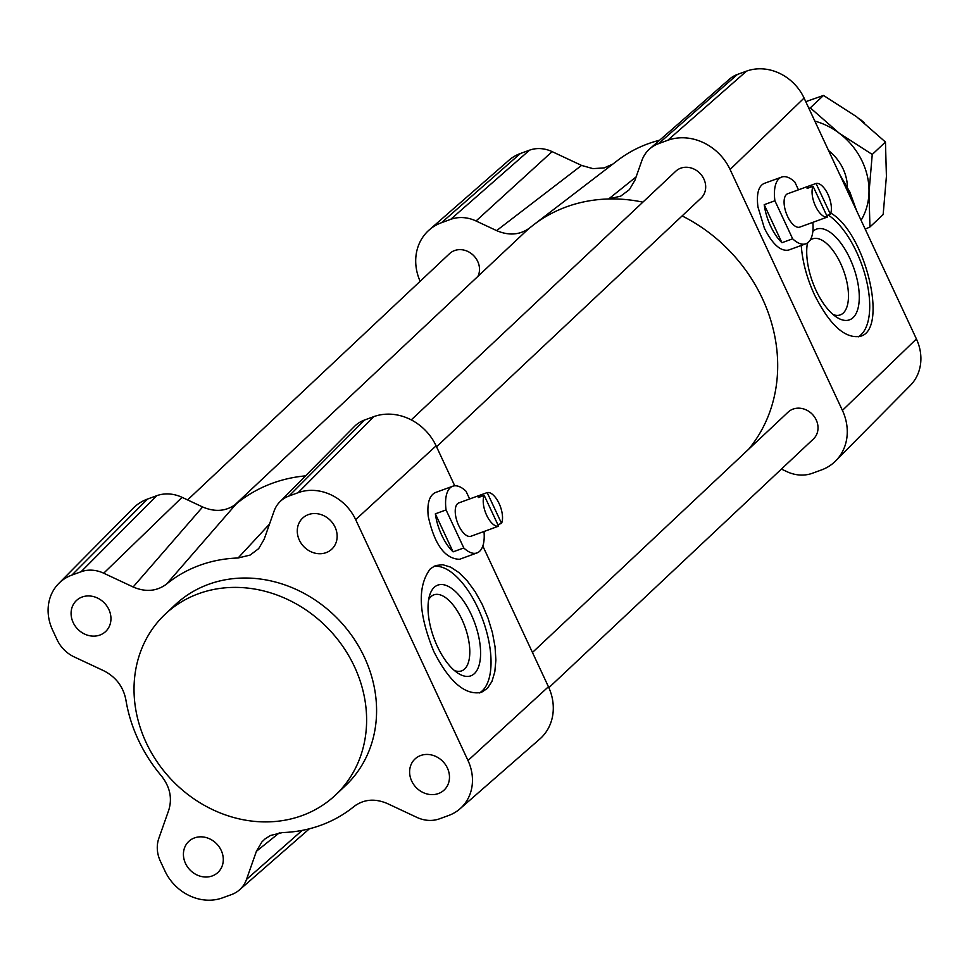 <?xml version="1.0" encoding="UTF-8"?>
<svg xmlns="http://www.w3.org/2000/svg" width="969" height="969" viewBox="0 0 969 969"><rect width="100%" height="100%" fill="white"/><g stroke="black" fill="none" stroke-linecap="round" stroke-linejoin="round"><path stroke-width="1.45" d="M827.405 217.02L813.052 186.254A17.745 8.006 70 0 0 815.498 206.094A17.745 8.006 70 0 0 827.405 217.02L821.458 219.188A17.745 8.006 70 0 0 821.845 219.079A17.745 8.006 70 0 0 822.221 218.909M826.714 215.554L830.397 214.21A17.745 8.006 70 0 0 827.95 194.381A17.745 8.006 70 0 0 816.043 183.444L810.096 185.612A17.745 8.006 70 0 0 809.696 185.733L787.676 193.752A17.745 8.006 70 0 0 786.356 194.575A17.745 8.006 70 0 0 786.84 214.743A17.745 8.006 70 0 0 799.825 227.097L821.845 219.079M809.696 185.733A17.745 8.006 70 0 0 808.376 186.557A17.745 8.006 70 0 0 807.104 188.422L813.052 186.254M816.043 183.444L830.397 214.21M810.096 185.612L810.774 187.078M798.468 189.815L794.846 182.039A35.49 16.001 70 0 0 781.608 177.085A35.49 16.001 70 0 0 774.909 200.777L792.654 238.81A35.49 16.001 70 0 0 805.893 243.764A35.49 16.001 70 0 0 812.846 222.349M774.909 200.777L764.202 204.677L781.935 242.71L792.654 238.81M805.893 243.764L788.596 250.075C780.602 251.577 772.535 244.309 764.42 228.284L757.94 206.954C756.353 194.006 758.412 186.169 764.105 183.456L781.608 177.085M764.202 204.677A35.49 16.001 70 0 0 781.935 242.71M484.209 495.401A17.745 8.006 70 0 0 486.644 515.242A17.745 8.006 70 0 0 498.55 526.167L484.209 495.401L478.25 497.569A17.745 8.006 70 0 1 479.534 495.704A17.745 8.006 70 0 1 480.842 494.88A17.745 8.006 70 0 1 481.242 494.759L487.189 492.591L501.542 523.357A17.745 8.006 70 0 0 499.096 503.529A17.745 8.006 70 0 0 487.189 492.591M480.842 494.88L458.822 502.899A17.745 8.006 70 0 0 457.501 503.723A17.745 8.006 70 0 0 457.986 523.89A17.745 8.006 70 0 0 470.97 536.245L492.991 528.226A17.745 8.006 70 0 0 493.366 528.057M497.872 524.701L501.542 523.357M498.55 526.167L492.603 528.335A17.745 8.006 70 0 0 492.991 528.226M481.242 494.759L481.932 496.225M469.626 498.962L465.992 491.186A35.49 16.001 70 0 0 452.753 486.232A35.49 16.001 70 0 0 446.067 509.924L463.8 547.957A35.49 16.001 70 0 0 477.039 552.911A35.49 16.001 70 0 0 483.991 531.496M446.067 509.924L435.347 513.824L453.08 551.858L463.8 547.957M477.039 552.911L459.548 559.295C444.941 558.847 434.512 544.554 428.25 516.404C426.941 503.359 429.34 495.389 435.456 492.531L452.753 486.232M435.347 513.824A35.49 16.001 70 0 0 453.08 551.858M411.256 419.904L675.781 171.222A18.459 16.17 46.8 0 1 700.199 173.596A18.459 16.17 46.8 0 1 701.059 198.112L436.534 446.782M187.586 499.919L449.58 253.624A18.459 16.17 46.8 0 1 471.867 253.999A18.459 16.17 46.8 0 1 477.911 276.383M532.453 652.464L788.112 412.128A18.459 16.17 46.8 0 1 812.531 414.502A18.459 16.17 46.8 0 1 813.391 439.018L548.866 687.687M305.55 475.864A156.142 136.835 -133.2 0 0 236.254 503.892C226.443 511.329 215.239 512.347 202.63 506.969L182.075 497.339A35.49 31.093 -133.2 0 0 156.699 495.716L147.554 499.047A49.685 43.532 -133.2 0 0 133.225 508.192L58.709 583.52A45.846 40.177 -133.2 0 0 52.58 630.032L57.11 639.77A31.65 27.738 -133.2 0 0 74.213 656.921L103.659 670.705C115.856 676.931 123.257 686.597 125.861 699.715A145.495 127.508 -133.2 0 0 161.363 775.854C169.975 786.78 172.434 798.25 168.727 810.254L158.819 838.379A31.65 27.738 -133.2 0 0 160.369 861.199L164.912 870.937A45.846 40.177 -133.2 0 0 222.446 897.875L231.591 894.544A31.65 27.738 -133.2 0 0 239.428 889.93A31.65 27.738 -133.2 0 0 246.501 879.428L256.397 851.315L279.363 832.819M234.437 505.261L524.532 232.548A156.142 136.835 46.8 0 1 530.225 227.533A156.142 136.835 46.8 0 1 533.725 224.747A156.142 136.835 46.8 0 1 608.641 198.972A156.142 136.835 46.8 0 1 642.895 202.146M682.115 215.917A156.142 136.835 46.8 0 1 748.625 449.253M781.414 469.081L786.925 471.661A35.49 31.093 -133.2 0 0 812.301 473.284L821.446 469.953A49.685 43.532 -133.2 0 0 835.775 460.808L910.291 385.48A45.846 40.177 -133.2 0 0 916.42 338.968L804.088 98.063A45.846 40.177 -133.2 0 0 746.554 71.125L737.409 74.456A31.65 27.738 -133.2 0 0 729.572 79.07L649.787 148.802A35.49 31.093 -133.2 0 0 641.866 160.575L634.949 180.21L629.39 189.633L620.705 196.138L608.641 198.972L636.112 176.903M835.775 460.808A49.685 43.532 -133.2 0 0 842.412 410.396L730.081 169.49A49.685 43.532 -133.2 0 0 667.726 140.299L658.581 143.63A35.49 31.093 -133.2 0 0 649.787 148.802M612.917 164.04L604.172 167.903L592.919 168.63L581.57 165.42L552.124 151.624A31.65 27.738 -133.2 0 0 529.498 150.183L520.365 153.514A45.846 40.177 -133.2 0 0 509.004 160.2L429.219 229.944A49.685 43.532 -133.2 0 0 420.134 281.313M581.57 165.42L496.612 230.61L476.045 220.98A35.49 31.093 -133.2 0 0 450.67 219.357L441.537 222.688A49.685 43.532 -133.2 0 0 429.219 229.944M496.612 230.61C509.197 235.988 520.401 234.97 530.225 227.533L529.449 228.151M659.61 140.214A145.495 127.508 -133.2 0 0 617.616 160.43L533.725 224.747M73.159 622.534A21.294 18.653 46.8 0 1 76.442 600.514A21.294 18.653 46.8 0 1 104.616 603.251A21.294 18.653 46.8 0 1 105.609 631.546A21.294 18.653 46.8 0 1 73.159 622.534M411.692 781.038A21.294 18.653 46.8 0 1 414.962 759.018A21.294 18.653 46.8 0 1 443.136 761.755A21.294 18.653 46.8 0 1 444.129 790.05A21.294 18.653 46.8 0 1 411.692 781.038M299.348 540.133A21.294 18.653 46.8 0 1 302.631 518.124A21.294 18.653 46.8 0 1 330.804 520.85A21.294 18.653 46.8 0 1 331.798 549.144A21.294 18.653 46.8 0 1 299.348 540.133M185.503 863.44A21.294 18.653 46.8 0 1 188.773 841.419A21.294 18.653 46.8 0 1 216.947 844.144A21.294 18.653 46.8 0 1 217.94 872.439A21.294 18.653 46.8 0 1 185.503 863.44M165.239 614.152L175.207 604.789A124.214 108.843 46.8 0 1 364.453 657.333A124.214 108.843 46.8 0 1 345.364 785.774L335.395 795.149A124.214 108.843 -133.2 0 0 354.484 666.708A124.214 108.843 -133.2 0 0 165.239 614.152A124.214 108.843 -133.2 0 0 171.016 779.197A124.214 108.843 -133.2 0 0 335.395 795.149M459.996 808.8L539.781 739.056A49.685 43.532 -133.2 0 0 548.442 686.755L467.991 760.532A45.846 40.177 -133.2 0 1 459.996 808.8A45.846 40.177 -133.2 0 1 448.635 815.486L439.502 818.817A31.65 27.738 -133.2 0 1 416.876 817.376L387.43 803.58C374.918 798.226 363.775 799.207 353.976 806.523A145.495 127.508 -133.2 0 1 351.384 808.57A145.495 127.508 -133.2 0 1 282.476 832.565L270.46 835.484L265.143 838.839L261.884 841.952L256.397 851.315M354.581 806.038L355.211 805.566M467.991 760.532L355.659 519.626A45.846 40.177 -133.2 0 0 298.113 492.688L288.98 496.019A31.65 27.738 -133.2 0 0 279.847 501.845A31.65 27.738 -133.2 0 0 274.07 511.135L264.162 539.248L258.687 548.611L250.111 555.08L238.083 557.999A145.495 127.508 -133.2 0 0 166.595 584.041L236.254 503.892M202.63 506.969L133.141 586.984C145.641 592.338 156.796 591.356 166.595 584.041M133.141 586.984L103.695 573.2A31.65 27.738 -133.2 0 0 81.069 571.746L71.924 575.077A45.846 40.177 -133.2 0 0 58.709 583.52M454.74 485.808L436.111 445.849A49.685 43.532 -133.2 0 0 373.743 416.658L364.61 419.989A35.49 31.093 -133.2 0 0 354.375 426.517L279.847 501.845M548.442 686.755L482.828 546.044M433.846 651.556C418.317 613.68 417.167 586.075 430.418 568.73L435.614 565.533L442.76 564.721L450.694 567.144L459.027 572.655L467.324 581L475.185 591.744L482.211 604.353L488.037 618.186L492.397 632.575L495.05 646.771L495.874 660.083L494.82 671.832L491.949 681.425L487.395 688.39L481.399 692.375C465.205 695.597 449.35 681.994 433.846 651.556M433.458 566.514A67.43 30.402 -110 0 1 482.962 620.269A67.43 30.402 -110 0 1 479.304 692.968M830.808 213.107C865.462 232.754 888.718 329.399 860.448 336.255C845.247 339.114 829.924 325.318 814.505 294.855C806.826 278.079 802.417 261.606 801.254 245.46M828.216 215.009A67.43 30.402 -110 0 1 866.165 279.145A67.43 30.402 -110 0 1 858.231 336.837M809.975 240.397A40.456 18.241 -110 0 1 812.603 238.858A40.456 18.241 -110 0 1 842.194 267.032A40.456 18.241 -110 0 1 843.296 313.011A40.456 18.241 -110 0 1 840.293 314.889A40.456 18.241 -110 0 1 833.122 314.562M807.322 243.716A40.456 18.241 -110 0 1 808.061 242.529M807.456 242.977A48.268 21.766 70 0 0 836.913 317.384A48.268 21.766 70 0 0 853.095 317.602A48.268 21.766 70 0 0 849.91 258.505A48.268 21.766 70 0 0 812.846 231.421M428.649 599.702A40.456 18.241 -110 0 1 430.914 596.722A40.456 18.241 -110 0 1 433.918 594.845A40.456 18.241 -110 0 1 463.509 623.019A40.456 18.241 -110 0 1 464.623 668.998A40.456 18.241 -110 0 1 461.619 670.875A40.456 18.241 -110 0 1 454.449 670.548M474.422 673.588A48.268 21.766 70 0 0 467.627 607.515A48.268 21.766 70 0 0 429.727 595.099A48.268 21.766 70 0 0 458.24 673.37A48.268 21.766 70 0 0 474.422 673.588M858.752 118.4A42.588 37.319 46.8 0 1 864.069 122.603M847.415 187.114A44.356 38.869 -133.2 0 0 842.485 167.601A44.356 38.869 -133.2 0 0 828.604 150.631M861.09 220.29A67.43 59.085 -133.2 0 0 868.987 192.698A67.43 59.085 -133.2 0 0 839.154 133.153A67.43 59.085 -133.2 0 0 814.832 121.101M808.945 108.48L810.29 107.862L839.154 133.153L872.245 154.459L868.987 192.698L869.944 226.976L883.159 214.561L886.417 176.31L885.46 142.031L856.596 116.752L823.505 95.446L805.772 101.66M869.944 226.976L865.22 229.156M872.245 154.459L885.46 142.031M810.29 107.862L823.505 95.446M842.412 410.396L916.42 338.968M441.537 222.688L520.365 153.514M450.67 219.357L529.498 150.183M476.045 220.98L552.124 151.624M658.581 143.63L737.409 74.456M667.726 140.299L746.554 71.125M730.081 169.49L804.088 98.063M853.398 203.805A106.469 93.29 -133.2 0 0 849.074 193.182A106.469 93.29 -133.2 0 0 843.672 182.947M269.515 524.072L238.083 557.999M302.195 830.385L246.501 879.428M147.554 499.047L71.924 575.077M156.699 495.716L81.069 571.746M182.075 497.339L103.695 573.2M364.61 419.989L288.98 496.019M373.743 416.658L298.113 492.688M436.111 445.849L355.659 519.626M839.699 174.42L849.789 191.935L856.608 210.673M351.384 808.57L356.059 804.985M239.428 889.93L309.39 828.786"/></g></svg>
